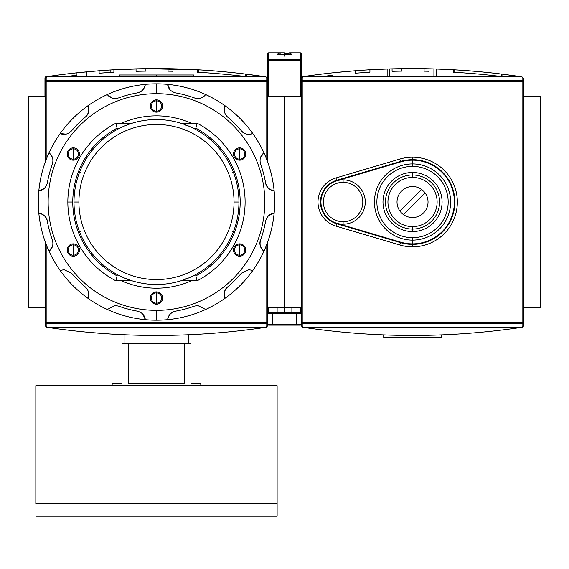 <?xml version="1.0" encoding="UTF-8"?>
<svg xmlns="http://www.w3.org/2000/svg" width="569" height="569" viewBox="0 0 569 569"><rect width="100%" height="100%" fill="white"/><g stroke="black" fill="none" stroke-linecap="round" stroke-linejoin="round"><path stroke-width="0.85" d="M284.5 96.645L267.266 96.645L284.5 96.645L284.5 307.395L267.266 307.395L284.5 307.395L284.5 96.645L301.734 96.645L284.5 96.645L284.5 307.395L284.5 96.645M45.684 96.645L28.45 96.645L28.45 307.395L28.45 96.645L45.684 96.645M45.684 307.395L28.45 307.395L45.684 307.395M119.298 76.744L119.298 74.98L193.652 74.98L193.652 76.744M267.266 322.189L266.036 322.189L266.036 327.09L46.914 327.09L46.914 322.189L266.036 322.189L266.036 323.377L46.914 323.377L46.914 322.189L45.684 322.189L46.914 322.189L46.914 246.32L46.914 322.189L267.266 322.189A1.23 1.188 180 0 1 266.036 323.377L46.914 323.377A1.23 1.188 180 0 1 45.684 322.189L45.684 243.148L45.684 326.257L46.018 327.004L46.985 327.303L46.018 327.004L45.684 326.257L45.684 322.189A1.23 1.188 0 0 0 46.914 323.377L46.914 327.09L45.684 325.817L46.914 327.09L266.036 327.09L266.036 323.377A1.23 1.188 -0 0 0 267.266 322.189L267.266 243.148L267.266 326.257L267.266 322.189L267.266 325.817L266.036 327.09L267.266 325.817L267.266 322.189L267.266 326.257M266.427 327.232L265.965 327.303C192.969 338.178 119.981 338.178 46.985 327.303C119.981 338.178 192.969 338.178 265.965 327.303L266.427 327.232M90.443 332.509L111.289 334.081L90.443 332.509M213.105 333.292L225.409 332.239L213.105 333.292M46.523 327.232L46.018 327.004L46.672 326.35L46.018 327.004L46.331 327.182M266.278 326.35L266.932 327.004L266.278 326.35M110.393 334.024L111.616 334.103M86.808 71.808L99.12 70.755L99.12 73.223A736.144 736.144 0 0 1 99.127 73.223A736.144 736.144 0 0 1 110.151 72.455L110.151 69.987L110.151 72.455L99.12 73.223A736.144 736.144 0 0 1 113.892 72.235L113.892 69.767A738.605 738.605 0 0 0 99.12 70.755L76.957 72.796L76.957 75.272A736.144 736.144 0 0 0 64.325 76.744A736.144 736.144 0 0 1 76.957 75.272A736.144 736.144 0 0 0 64.325 76.744A736.144 736.144 0 0 1 76.957 75.272A736.144 736.144 0 0 0 64.325 76.744A736.144 736.144 0 0 1 76.957 75.272A736.144 736.144 0 0 0 64.325 76.744A736.144 736.144 0 0 1 76.957 75.272A736.144 736.144 0 0 0 64.325 76.744A736.144 736.144 0 0 1 76.957 75.272L76.957 72.796L99.12 70.755L86.808 71.808L86.808 76.744L86.808 71.808L99.12 70.755L99.12 73.223L110.151 72.455L110.151 69.987L145.5 68.65L110.507 69.966M165.188 68.643A738.605 738.605 0 0 0 145.515 68.65L200.686 69.951L145.515 68.65A738.605 738.605 0 0 1 165.188 68.643A738.605 738.605 0 0 0 145.899 68.65A738.605 738.605 0 0 0 136.048 68.842A738.605 738.605 0 0 0 133.587 68.913A738.605 738.605 0 0 1 145.5 68.65L110.151 69.987L145.5 68.65L198.709 69.831L145.5 68.65A738.605 738.605 0 0 0 133.587 68.913L133.253 68.92M206.853 70.35L208.311 70.456L206.853 70.35M214.982 70.961L207.102 70.371M45.292 77.043L45.94 77.69L45.292 77.043L45.79 76.808L57.263 75.179L45.292 77.043L44.951 96.645L44.951 77.782L45.292 77.043L46.253 76.744C119.248 65.869 192.244 65.869 265.232 76.744C192.244 65.869 119.248 65.869 46.253 76.744L45.499 76.907M178.922 68.941L197.599 69.767L197.599 72.235A736.144 736.144 0 0 1 246.839 76.701L246.839 74.219L265.894 76.858M113.892 69.767L113.892 72.235A736.144 736.144 0 0 0 99.12 73.223A736.144 736.144 0 0 1 99.127 73.223A736.144 736.144 0 0 1 110.151 72.455L99.12 73.223A736.144 736.144 0 0 1 113.892 72.235L113.892 69.767L131.126 68.991L113.892 69.767A738.605 738.605 0 0 0 99.12 70.755L99.12 73.223L110.151 72.455L110.151 69.987M131.667 68.977L133.587 68.913M180.366 68.991L179.441 68.963M266.2 77.043L246.839 74.219A738.605 738.605 0 0 0 197.599 69.767L184.328 69.134M172.976 68.785A738.605 738.605 0 0 0 168.054 68.685A738.605 738.605 0 0 1 172.976 68.785A738.605 738.605 0 0 0 168.054 68.685L168.054 71.146A736.144 736.144 0 0 1 172.976 71.246L172.976 68.785M76.957 75.272L76.957 72.796A738.605 738.605 0 0 0 57.263 75.179A738.605 738.605 0 0 1 76.957 72.796A738.605 738.605 0 0 0 57.263 75.179A738.605 738.605 0 0 1 76.957 72.796A738.605 738.605 0 0 0 57.263 75.179A738.605 738.605 0 0 1 76.957 72.796A738.605 738.605 0 0 0 57.263 75.179L57.263 76.744L57.263 75.179A738.605 738.605 0 0 1 76.957 72.796A738.605 738.605 0 0 0 57.263 75.179L57.263 76.744M145.899 71.111L145.899 68.65A738.605 738.605 0 0 0 136.048 68.842L136.048 71.31A736.144 736.144 0 0 1 145.899 71.111L145.899 68.65L145.899 71.111A736.144 736.144 0 0 0 136.048 71.31L136.048 68.842L136.048 71.31A736.144 736.144 0 0 1 145.899 71.111M168.054 71.146L168.054 68.685L168.054 71.146A736.144 736.144 0 0 1 172.976 71.246M198.709 72.299L198.709 69.831L198.709 72.299M245.737 74.084L245.737 76.566L245.737 74.084A738.605 738.605 0 0 1 246.839 74.219A738.605 738.605 0 0 0 197.599 69.767A738.605 738.605 0 0 1 198.709 69.831M207.102 72.839L214.982 73.429L207.102 72.839M266.036 76.95L46.914 76.95L45.684 78.223L46.914 76.95L46.914 80.663A1.23 1.188 180 0 0 45.684 81.858L45.684 160.899L45.684 81.858A1.23 1.188 -0 0 1 46.914 80.663L266.036 80.663L266.036 76.95L267.266 78.223L267.266 160.899L267.266 81.858A1.23 1.188 180 0 0 266.036 80.663A1.23 1.188 0 0 1 267.266 81.858L267.266 78.223L266.036 76.95L46.914 76.95L46.914 157.72L46.914 80.663L266.036 80.663L266.036 81.858L45.684 81.858L266.036 81.858L266.036 76.95M73.998 202.023A82.477 82.477 0 0 1 156.475 119.547A82.477 82.477 0 0 1 238.952 202.023A82.477 82.477 0 0 1 156.475 284.5A82.477 82.477 0 0 1 73.998 202.023L78.92 202.023A77.555 77.555 0 0 1 156.475 124.469A77.555 77.555 0 0 1 234.03 202.023L238.952 202.023A82.477 82.477 0 0 0 156.475 119.547A82.477 82.477 0 0 0 73.998 202.023A82.477 82.477 0 0 0 156.475 284.5A82.477 82.477 0 0 0 238.952 202.023M126.695 278.426L127.157 279.116M195.864 128.16L193.176 128.16L195.864 128.16A83.707 83.707 0 0 1 195.864 275.88A83.707 83.707 0 0 0 195.864 128.16L197.08 123.238A88.636 88.636 0 0 1 197.08 280.809L180.878 280.809L197.08 280.809L195.864 275.88L193.176 275.88L195.864 275.88L197.08 280.809A88.636 88.636 0 0 0 197.08 123.238L195.864 128.16M72.768 202.023A83.707 83.707 0 0 1 117.086 128.16L119.775 128.16L117.086 128.16A83.707 83.707 0 0 0 117.086 275.88L119.775 275.88L117.086 275.88L115.87 280.809A88.636 88.636 0 0 1 115.87 123.238L132.072 123.238L115.87 123.238L117.086 128.16L115.87 123.238A88.636 88.636 0 0 0 115.87 280.809L117.086 275.88A83.707 83.707 0 0 1 72.768 202.023L67.839 202.023M180.878 123.238L197.08 123.238L180.878 123.238M132.072 280.809L115.87 280.809L132.072 280.809M186.212 125.884L185.793 124.931M233.567 172.706L232.614 172.286M232.614 231.754L233.567 231.341M185.793 279.116L186.212 278.163M79.383 231.341L80.336 231.754M80.336 172.286L79.383 172.706M127.157 124.931L126.695 125.621M188.865 343.832L188.865 334.75L188.865 343.832M124.085 343.832L124.085 334.75L124.085 343.832M200.793 383.229L200.793 385.69L200.793 383.229L190.942 383.229L190.942 343.832L184.328 343.832L190.942 343.832L190.942 383.229L200.793 383.229L190.942 383.229M184.328 343.832L184.328 383.229L128.622 383.229L128.622 343.832L184.328 343.832L184.328 383.229L128.622 383.229L128.622 343.832L122.008 343.832L184.328 343.832M122.008 343.832L122.008 383.229L112.157 383.229L112.157 385.69L112.157 383.229L122.008 383.229L122.008 343.832M277.117 503.864L277.117 516.175L35.833 516.175L277.117 516.175L277.117 385.69L35.833 385.69L277.117 385.69L277.117 503.864L35.833 503.864L35.833 385.69L35.833 503.864M73.323 148.843A5.171 5.171 0 0 0 68.152 154.014A5.171 5.171 0 0 0 73.323 159.185A5.171 5.171 0 0 0 78.494 154.014A5.171 5.171 0 0 0 73.323 148.843A5.171 5.171 0 0 0 68.152 154.014A5.171 5.171 0 0 0 73.323 159.185L73.323 160.166A6.152 6.152 0 0 0 79.475 154.014A6.152 6.152 0 0 0 73.323 147.855A6.152 6.152 0 0 0 67.163 154.014A6.152 6.152 0 0 0 73.323 160.166A6.152 6.152 0 0 1 67.163 154.014A6.152 6.152 0 0 1 73.323 147.855L73.323 159.185A5.171 5.171 0 0 0 78.494 154.014A5.171 5.171 0 0 0 73.323 148.843M137.271 92.911A110.791 110.791 0 0 0 118.551 97.925A110.791 110.791 0 0 1 137.271 92.911C142.072 91.581 144.761 88.736 145.344 84.368A118.174 118.174 0 0 1 205.658 309.479A118.174 118.174 0 0 1 167.606 319.671C168.189 315.311 170.878 312.466 175.679 311.136A110.791 110.791 0 0 0 194.399 306.122L197.77 305.525L205.658 309.479A118.174 118.174 0 0 0 224.94 298.348C223.261 294.273 224.172 290.467 227.664 286.911A110.791 110.791 0 0 0 241.37 273.212L248.916 269.692L252.8 270.488A118.174 118.174 0 0 0 263.931 251.206C260.446 248.525 259.322 244.77 260.574 239.947A110.791 110.791 0 0 0 265.588 221.227C266.904 216.44 269.749 213.752 274.123 213.155A118.174 118.174 0 0 0 274.123 190.885C269.763 190.309 266.918 187.621 265.588 182.82A110.791 110.791 0 0 0 260.574 164.1C259.322 159.292 260.438 155.543 263.931 152.841A118.174 118.174 0 0 0 252.8 133.551C248.731 135.23 244.919 134.327 241.37 130.834A110.791 110.791 0 0 0 227.664 117.129C224.179 113.594 223.268 109.789 224.94 105.699A118.174 118.174 0 0 0 205.658 94.568C202.977 98.053 199.221 99.177 194.399 97.925A110.791 110.791 0 0 0 175.679 92.911C170.892 91.595 168.204 88.75 167.606 84.368A118.174 118.174 0 0 0 145.344 84.368C144.761 88.736 142.072 91.581 137.271 92.911C141.311 92.398 144 89.553 145.344 84.368A118.174 118.174 0 0 0 88.01 105.699C89.689 109.767 88.778 113.58 85.286 117.129C88.529 114.668 89.433 110.855 88.01 105.699A118.174 118.174 0 0 0 49.019 152.841C52.504 155.522 53.628 159.277 52.376 164.1C53.955 160.344 52.832 156.589 49.019 152.841A118.174 118.174 0 0 0 38.827 213.155C43.187 213.738 46.032 216.426 47.362 221.227C46.85 217.187 44.005 214.499 38.827 213.155A118.174 118.174 0 0 0 60.15 270.488L64.034 269.692L71.58 273.212L64.034 269.692L60.15 270.488A118.174 118.174 0 0 0 107.292 309.479L115.18 305.525L107.292 309.479A118.174 118.174 0 0 1 60.15 270.488L64.034 269.692L60.15 270.488A118.174 118.174 0 0 1 156.475 83.842L156.475 93.693A108.33 108.33 0 0 1 264.805 202.023A108.33 108.33 0 0 1 156.475 310.354A108.33 108.33 0 0 0 264.805 202.023A108.33 108.33 0 0 0 156.475 93.693A108.33 108.33 0 0 0 48.145 202.023A108.33 108.33 0 0 0 156.475 310.354L156.475 320.198A118.174 118.174 0 0 1 107.292 309.479A118.174 118.174 0 0 0 145.344 319.671C144.746 315.297 142.058 312.452 137.271 311.136C142.058 312.452 144.746 315.297 145.344 319.671A118.174 118.174 0 0 0 167.606 319.671A118.174 118.174 0 0 1 156.475 320.198M73.323 243.873A6.152 6.152 0 0 0 67.163 250.033A6.152 6.152 0 0 0 73.323 256.185A6.152 6.152 0 0 0 79.475 250.033A6.152 6.152 0 0 0 73.323 243.873L73.323 244.862A5.171 5.171 0 0 0 68.152 250.033A5.171 5.171 0 0 0 73.323 255.204A5.171 5.171 0 0 0 78.494 250.033A5.171 5.171 0 0 0 73.323 244.862A5.171 5.171 0 0 0 68.152 250.033A5.171 5.171 0 0 0 73.323 255.204L73.323 256.185A6.152 6.152 0 0 1 67.163 250.033A6.152 6.152 0 0 1 73.323 243.873A6.152 6.152 0 0 1 79.475 250.033A6.152 6.152 0 0 1 73.323 256.185M156.475 291.883A6.152 6.152 0 0 0 150.323 298.042A6.152 6.152 0 0 0 156.475 304.195A6.152 6.152 0 0 0 162.627 298.042A6.152 6.152 0 0 0 156.475 291.883L156.475 292.871A5.171 5.171 0 0 0 151.304 298.042A5.171 5.171 0 0 0 156.475 303.213A5.171 5.171 0 0 0 161.646 298.042A5.171 5.171 0 0 0 156.475 292.871A5.171 5.171 0 0 0 151.304 298.042A5.171 5.171 0 0 0 156.475 303.213L156.475 304.195A6.152 6.152 0 0 1 150.323 298.042A6.152 6.152 0 0 1 156.475 291.883A6.152 6.152 0 0 1 162.627 298.042A6.152 6.152 0 0 1 156.475 304.195M239.627 243.873A6.152 6.152 0 0 0 233.475 250.033A6.152 6.152 0 0 0 239.627 256.185A6.152 6.152 0 0 0 245.787 250.033A6.152 6.152 0 0 0 239.627 243.873L239.627 244.862A5.171 5.171 0 0 0 234.456 250.033A5.171 5.171 0 0 0 239.627 255.204A5.171 5.171 0 0 0 244.798 250.033A5.171 5.171 0 0 0 239.627 244.862A5.171 5.171 0 0 0 234.456 250.033A5.171 5.171 0 0 0 239.627 255.204L239.627 256.185A6.152 6.152 0 0 1 233.475 250.033A6.152 6.152 0 0 1 239.627 243.873A6.152 6.152 0 0 1 245.787 250.033A6.152 6.152 0 0 1 239.627 256.185M239.627 147.855A6.152 6.152 0 0 0 233.475 154.014A6.152 6.152 0 0 0 239.627 160.166A6.152 6.152 0 0 0 245.787 154.014A6.152 6.152 0 0 0 239.627 147.855L239.627 148.843A5.171 5.171 0 0 0 234.456 154.014A5.171 5.171 0 0 0 239.627 159.185A5.171 5.171 0 0 0 244.798 154.014A5.171 5.171 0 0 0 239.627 148.843A5.171 5.171 0 0 0 234.456 154.014A5.171 5.171 0 0 0 239.627 159.185L239.627 160.166A6.152 6.152 0 0 1 233.475 154.014A6.152 6.152 0 0 1 239.627 147.855A6.152 6.152 0 0 1 245.787 154.014A6.152 6.152 0 0 1 239.627 160.166M156.475 99.845A6.152 6.152 0 0 0 150.323 106.005A6.152 6.152 0 0 0 156.475 112.157A6.152 6.152 0 0 0 162.627 106.005A6.152 6.152 0 0 0 156.475 99.845L156.475 100.834A5.171 5.171 0 0 0 151.304 106.005A5.171 5.171 0 0 0 156.475 111.175A5.171 5.171 0 0 0 161.646 106.005A5.171 5.171 0 0 0 156.475 100.834A5.171 5.171 0 0 0 151.304 106.005A5.171 5.171 0 0 0 156.475 111.175L156.475 112.157A6.152 6.152 0 0 1 150.323 106.005A6.152 6.152 0 0 1 156.475 99.845A6.152 6.152 0 0 1 162.627 106.005A6.152 6.152 0 0 1 156.475 112.157M156.475 288.191A86.168 86.168 0 0 1 121.567 280.809A86.168 86.168 0 0 0 191.383 280.809A86.168 86.168 0 0 1 156.475 288.191M121.567 123.238A86.168 86.168 0 0 1 191.383 123.238A86.168 86.168 0 0 0 121.567 123.238M248.916 269.692L252.8 270.488A118.174 118.174 0 0 1 224.94 298.348C223.261 294.273 224.172 290.467 227.664 286.911A110.791 110.791 0 0 0 241.37 273.212L248.916 269.692M205.658 94.568A118.174 118.174 0 0 0 167.606 84.368C168.204 88.75 170.892 91.595 175.679 92.911A110.791 110.791 0 0 1 194.399 97.925C198.154 99.504 201.91 98.38 205.658 94.568C202.977 98.053 199.221 99.177 194.399 97.925M252.8 133.551A118.174 118.174 0 0 0 224.94 105.699C223.268 109.789 224.179 113.594 227.664 117.129A110.791 110.791 0 0 1 241.37 130.834C243.831 134.078 247.643 134.981 252.8 133.551C248.731 135.23 244.919 134.327 241.37 130.834M274.123 190.885A118.174 118.174 0 0 0 263.931 152.841C260.438 155.543 259.322 159.292 260.574 164.1A110.791 110.791 0 0 1 265.588 182.82C266.1 186.86 268.945 189.548 274.123 190.885C269.763 190.309 266.918 187.621 265.588 182.82M263.931 251.206A118.174 118.174 0 0 0 274.123 213.155C269.749 213.752 266.904 216.44 265.588 221.227A110.791 110.791 0 0 1 260.574 239.947C258.995 243.703 260.118 247.451 263.931 251.206C260.446 248.525 259.322 244.77 260.574 239.947M167.606 319.671A118.174 118.174 0 0 0 205.658 309.479L197.77 305.525L194.399 306.122A110.791 110.791 0 0 1 175.679 311.136C171.639 311.648 168.95 314.493 167.606 319.671C168.189 315.311 170.878 312.466 175.679 311.136M118.551 97.925C113.75 99.177 109.995 98.06 107.292 94.568C109.995 98.06 113.75 99.177 118.551 97.925M85.286 117.129A110.791 110.791 0 0 0 71.58 130.834C68.052 134.32 64.24 135.23 60.15 133.551C64.24 135.23 68.052 134.32 71.58 130.834A110.791 110.791 0 0 1 85.286 117.129C88.778 113.58 89.689 109.767 88.01 105.699M52.376 164.1A110.791 110.791 0 0 0 47.362 182.82C46.046 187.606 43.201 190.295 38.827 190.885C43.201 190.295 46.046 187.606 47.362 182.82A110.791 110.791 0 0 1 52.376 164.1C53.628 159.277 52.504 155.522 49.019 152.841M47.362 221.227A110.791 110.791 0 0 0 52.376 239.947C53.628 244.748 52.512 248.504 49.019 251.206C52.512 248.504 53.628 244.748 52.376 239.947A110.791 110.791 0 0 1 47.362 221.227C46.032 216.426 43.187 213.738 38.827 213.155M71.58 273.212A110.791 110.791 0 0 0 85.286 286.911C88.771 290.446 89.682 294.258 88.01 298.348C89.682 294.258 88.771 290.446 85.286 286.911A110.791 110.791 0 0 1 71.58 273.212M115.18 305.525L118.551 306.122A110.791 110.791 0 0 0 137.271 311.136A110.791 110.791 0 0 1 118.551 306.122L115.18 305.525L107.292 309.479M540.55 96.645L523.316 96.645L540.55 96.645L540.55 307.395L523.316 307.395L540.55 307.395L540.55 96.645M301.734 307.395L284.5 307.395L301.734 307.395M387.902 76.744L434.68 76.459L387.902 76.744M434.68 76.459L437.148 76.744L434.68 76.459M366.443 334.024L367.666 334.103M522.477 327.232L523.316 326.257L523.316 322.189L523.316 326.257L522.982 327.004L522.015 327.303C449.019 338.178 376.031 338.178 303.035 327.303C376.031 338.178 449.019 338.178 522.015 327.303L522.477 327.232M523.316 322.189L522.086 322.189L522.086 323.377L522.086 81.858L302.964 81.858L302.964 322.189L523.316 322.189L523.316 78.223L522.086 76.95L523.316 78.223L523.316 322.189A1.23 1.188 180 0 1 522.086 323.377L302.964 323.377A1.23 1.188 180 0 1 301.734 322.189L301.734 325.817L302.964 327.09L301.734 325.817L301.734 322.189L301.734 326.257L302.068 327.004L303.035 327.303L302.068 327.004L301.734 326.257L301.734 78.223L302.964 76.95L301.734 78.223L301.734 322.189A1.23 1.188 0 0 0 302.964 323.377L302.964 327.09L522.086 327.09L523.316 325.817L522.086 327.09L522.086 323.377A1.23 1.188 -0 0 0 523.316 322.189L523.316 326.257M388.84 335.084L388.278 335.063M302.573 327.232L302.068 327.004L302.722 326.35L302.068 327.004L302.381 327.182M522.328 326.35L522.982 327.004L522.328 326.35M471.004 70.961L463.123 70.371M301.314 77.043L301.961 77.69L301.314 77.043L301.819 76.808L313.284 75.179L301.314 77.043L300.98 96.645L300.98 77.782L301.314 77.043L302.281 76.744C375.27 65.869 448.265 65.869 521.261 76.744C448.265 65.869 375.27 65.869 302.281 76.744L301.52 76.907M521.261 76.744L502.861 74.219L521.261 76.744L302.281 76.744L521.261 76.744M320.354 76.744A736.144 736.144 0 0 1 332.986 75.272A736.144 736.144 0 0 0 320.354 76.744A736.144 736.144 0 0 1 332.986 75.272A736.144 736.144 0 0 0 320.354 76.744A736.144 736.144 0 0 1 332.986 75.272A736.144 736.144 0 0 0 320.354 76.744A736.144 736.144 0 0 1 332.986 75.272A736.144 736.144 0 0 0 320.354 76.744A736.144 736.144 0 0 1 332.986 75.272A736.144 736.144 0 0 0 320.354 76.744A736.144 736.144 0 0 1 332.986 75.272L332.986 72.796L355.141 70.755L332.986 72.796A738.605 738.605 0 0 0 313.284 75.179A738.605 738.605 0 0 1 332.986 72.796A738.605 738.605 0 0 0 313.284 75.179A738.605 738.605 0 0 1 332.986 72.796A738.605 738.605 0 0 0 313.284 75.179A738.605 738.605 0 0 1 332.986 72.796A738.605 738.605 0 0 0 313.284 75.179L313.284 76.744L313.284 75.179A738.605 738.605 0 0 1 332.986 72.796A738.605 738.605 0 0 0 313.284 75.179L313.284 76.744M369.914 69.767L389.609 68.913A738.605 738.605 0 0 1 429.005 68.785A738.605 738.605 0 0 0 424.076 68.685A738.605 738.605 0 0 1 429.005 68.785A738.605 738.605 0 0 0 424.076 68.685A738.605 738.605 0 0 1 429.005 68.785A738.605 738.605 0 0 0 424.076 68.685A738.605 738.605 0 0 1 429.005 68.785A738.605 738.605 0 0 0 424.076 68.685L424.076 71.146A736.144 736.144 0 0 1 429.005 71.246L429.005 68.785A738.605 738.605 0 0 1 433.927 68.913L453.621 69.767L433.927 68.913A738.605 738.605 0 0 0 401.92 68.65A738.605 738.605 0 0 0 392.069 68.842A738.605 738.605 0 0 0 389.609 68.913L387.148 68.991L387.148 76.744L387.148 68.991L369.914 69.767A738.605 738.605 0 0 0 355.141 70.755L355.141 73.223A736.144 736.144 0 0 1 369.914 72.235L369.914 69.767A738.605 738.605 0 0 0 355.141 70.755L355.141 73.223A736.144 736.144 0 0 1 369.914 72.235L369.914 69.767A738.605 738.605 0 0 0 355.141 70.755L355.141 73.223A736.144 736.144 0 0 1 369.914 72.235L369.914 69.767A738.605 738.605 0 0 0 355.141 70.755L355.141 73.223A736.144 736.144 0 0 1 369.914 72.235L369.914 69.767A738.605 738.605 0 0 0 355.141 70.755L355.141 73.223A736.144 736.144 0 0 1 369.914 72.235L369.914 69.767A738.605 738.605 0 0 0 355.141 70.755L355.141 73.223A736.144 736.144 0 0 1 369.914 72.235L369.914 69.767L369.914 72.235A736.144 736.144 0 0 0 355.141 73.223L355.141 70.755L355.141 73.223A736.144 736.144 0 0 1 369.914 72.235L369.914 69.767L369.914 72.235A736.144 736.144 0 0 0 355.141 73.223A736.144 736.144 0 0 1 369.914 72.235L369.914 69.767L369.914 72.235A736.144 736.144 0 0 0 355.141 73.223L355.141 70.755L355.141 73.223A736.144 736.144 0 0 1 369.914 72.235A736.144 736.144 0 0 0 355.141 73.223L355.141 70.755M387.688 68.977L389.281 68.92M434.944 68.941L435.456 68.963L434.944 68.941M436.018 68.977L436.387 68.991L436.387 76.459L436.387 68.991L433.927 68.913L436.018 68.977M501.758 74.084L501.758 76.566L501.758 74.084A738.605 738.605 0 0 1 502.861 74.219A738.605 738.605 0 0 0 453.621 69.767L453.621 72.235A736.144 736.144 0 0 1 502.861 76.701L502.861 74.219A738.605 738.605 0 0 0 453.621 69.767A738.605 738.605 0 0 1 454.731 69.831L454.731 72.299L454.731 69.831M401.92 68.65A738.605 738.605 0 0 0 392.069 68.842L392.069 71.31A736.144 736.144 0 0 1 401.92 71.111L401.92 68.65A738.605 738.605 0 0 0 392.069 68.842L392.069 71.31A736.144 736.144 0 0 1 401.92 71.111L401.92 68.65A738.605 738.605 0 0 0 392.069 68.842L392.069 71.31A736.144 736.144 0 0 1 401.92 71.111L401.92 68.65A738.605 738.605 0 0 0 392.069 68.842L392.069 71.31A736.144 736.144 0 0 1 401.92 71.111L401.92 68.65A738.605 738.605 0 0 0 392.069 68.842L392.069 71.31A736.144 736.144 0 0 1 401.92 71.111L401.92 68.65L401.92 71.111A736.144 736.144 0 0 0 392.069 71.31A736.144 736.144 0 0 1 401.92 71.111L401.92 68.65L401.92 71.111A736.144 736.144 0 0 0 392.069 71.31L392.069 68.842L392.069 71.31A736.144 736.144 0 0 1 401.92 71.111L401.92 68.65L401.92 71.111A736.144 736.144 0 0 0 392.069 71.31A736.144 736.144 0 0 1 401.92 71.111L401.92 68.65L401.92 71.111A736.144 736.144 0 0 0 392.069 71.31L392.069 68.842M433.927 68.913L433.927 76.744L433.927 68.913A738.605 738.605 0 0 0 429.005 68.785L429.005 71.246A736.144 736.144 0 0 0 424.076 71.146L424.076 68.685L424.076 71.146A736.144 736.144 0 0 1 429.005 71.246A736.144 736.144 0 0 0 424.076 71.146L424.076 68.685L424.076 71.146A736.144 736.144 0 0 1 429.005 71.246L429.005 68.785A738.605 738.605 0 0 0 424.076 68.685L424.076 71.146A736.144 736.144 0 0 1 429.005 71.246L429.005 68.785A738.605 738.605 0 0 0 424.076 68.685L424.076 71.146A736.144 736.144 0 0 1 429.005 71.246L429.005 68.785A738.605 738.605 0 0 0 424.076 68.685L424.076 71.146A736.144 736.144 0 0 1 429.005 71.246L429.005 68.785A738.605 738.605 0 0 0 389.609 68.913L389.609 76.744L389.609 68.913M332.986 75.272L332.986 72.796L332.986 75.272M463.123 72.839L471.004 73.429L463.123 72.839M412.525 157.215A44.809 44.809 0 0 0 399.815 159.057L335.973 177.941A25.114 25.114 0 0 0 335.973 226.106L399.815 244.99A44.809 44.809 0 0 0 457.334 202.023A44.809 44.809 0 0 0 412.525 157.215L412.525 159.676A42.348 42.348 0 0 0 400.512 161.418L399.815 159.057A44.809 44.809 0 0 1 457.334 202.023A44.809 44.809 0 0 1 412.525 246.832L412.525 244.371A42.348 42.348 0 0 0 454.873 202.023A42.348 42.348 0 0 0 400.512 161.418L336.67 180.302A22.653 22.653 0 0 0 336.67 223.745L400.512 242.629A42.348 42.348 0 0 0 454.873 202.023A42.348 42.348 0 0 0 412.525 159.676M301.734 322.189L522.086 322.189L522.086 81.858L523.316 81.858L522.086 81.858L522.086 76.95L302.964 76.95L302.964 80.663A1.23 1.188 180 0 0 301.734 81.858A1.23 1.188 -0 0 1 302.964 80.663L522.086 80.663L522.086 76.95L302.964 76.95L302.964 80.663L522.086 80.663A1.23 1.188 0 0 1 523.316 81.858A1.23 1.188 180 0 0 522.086 80.663L522.086 81.858L301.734 81.858L302.964 81.858L302.964 323.377L302.964 322.189L301.734 322.189L301.734 325.817M336.812 180.771L400.654 161.888A41.857 41.857 0 0 1 412.525 160.166A41.857 41.857 0 0 0 400.654 161.888L336.812 180.771M400.654 242.159L336.812 223.268L400.654 242.159A41.857 41.857 0 0 0 454.382 202.023A41.857 41.857 0 0 0 412.525 160.166A41.857 41.857 0 0 1 454.382 202.023A41.857 41.857 0 0 1 412.525 243.873A41.857 41.857 0 0 0 454.382 202.023A41.857 41.857 0 0 0 412.525 160.166A41.857 41.857 0 0 1 454.382 202.023A41.857 41.857 0 0 1 412.525 243.873L412.525 240.125A38.109 38.109 0 0 0 450.634 202.023A38.109 38.109 0 0 0 412.525 163.915L412.525 166.376A35.648 35.648 0 0 1 448.173 202.023A35.648 35.648 0 0 1 412.525 237.671L412.525 240.125A38.109 38.109 0 0 1 374.416 202.023A38.109 38.109 0 0 1 412.525 163.915L412.525 160.166A41.857 41.857 0 0 1 454.382 202.023A41.857 41.857 0 0 1 400.654 242.159L336.812 223.268M343.093 179.861A22.155 22.155 0 0 1 365.255 202.023A22.155 22.155 0 0 1 343.093 224.179A22.155 22.155 0 0 1 320.937 202.023A22.155 22.155 0 0 1 343.093 179.861L343.093 182.329A19.695 19.695 0 0 1 362.794 202.023A19.695 19.695 0 0 1 343.093 221.718L343.093 224.179A22.155 22.155 0 0 0 365.255 202.023A22.155 22.155 0 0 0 343.093 179.861A22.155 22.155 0 0 0 320.937 202.023A22.155 22.155 0 0 0 343.093 224.179M412.525 231.569A29.545 29.545 0 0 0 442.07 202.023A29.545 29.545 0 0 0 412.525 172.478A29.545 29.545 0 0 0 382.98 202.023A29.545 29.545 0 0 0 412.525 231.569L412.525 229.072A27.049 27.049 0 0 0 439.574 202.023A27.049 27.049 0 0 0 412.525 174.975L412.525 177.436A24.588 24.588 0 0 1 437.113 202.023A24.588 24.588 0 0 1 412.525 226.611L412.525 229.072A27.049 27.049 0 0 1 385.476 202.023A27.049 27.049 0 0 1 412.525 174.975L412.525 172.478A29.545 29.545 0 0 0 382.98 202.023A29.545 29.545 0 0 0 412.525 231.569A29.545 29.545 0 0 0 442.07 202.023A29.545 29.545 0 0 0 412.525 172.478M412.525 217.536A15.512 15.512 0 0 0 428.037 202.023A15.512 15.512 0 0 0 412.525 186.511A15.512 15.512 0 0 0 397.013 202.023A15.512 15.512 0 0 0 412.525 217.536A15.512 15.512 0 0 1 397.013 202.023A15.512 15.512 0 0 1 412.525 186.511A15.512 15.512 0 0 1 428.037 202.023A15.512 15.512 0 0 1 412.525 217.536M399.957 211.113A15.512 15.512 0 0 0 403.435 214.591L425.093 192.934A15.512 15.512 0 0 0 421.615 189.456L399.957 211.113L421.615 189.456M383.719 334.899L383.719 337.431L383.719 334.899M441.331 334.899L441.331 337.431L383.719 337.431L441.331 337.431L441.331 334.899M272.679 312.815L300.254 312.815A0.982 0.982 0 0 1 301.243 313.796L301.243 324.138A0.982 0.982 0 0 1 300.254 325.127L268.746 325.127A0.982 0.982 0 0 1 267.757 324.138L267.757 313.796A0.982 0.982 0 0 1 268.746 312.815L272.679 312.815L268.746 312.815L268.746 307.395L268.746 307.886L267.757 307.886L277.117 307.886L268.746 307.886L268.746 312.815A0.982 0.982 0 0 0 267.757 313.796L267.757 324.138L272.679 324.138L272.679 313.796L296.321 313.796L296.321 324.138L272.679 324.138L272.679 325.127L300.254 325.127A0.982 0.982 0 0 0 301.243 324.138L301.243 313.796L296.321 313.796L296.321 312.815L272.679 312.815L272.679 313.796L267.757 313.796L272.679 313.796L272.679 312.815M301.243 313.796L301.243 307.886L300.254 307.886L300.254 307.395L300.254 307.886L301.243 307.886L301.243 307.395L301.243 313.796A0.982 0.982 0 0 0 300.254 312.815L296.321 312.815L300.254 312.815L300.254 307.886L291.883 307.886L300.254 307.886L300.254 312.815A0.982 0.982 0 0 1 301.243 313.796L272.679 313.796L272.679 324.138L301.243 324.138L296.321 324.138L296.321 312.815M289.998 54.304L288.846 53.806A0.982 0.697 90 0 1 289.543 52.825L300.254 52.86L289.543 52.86L291.634 54.304L289.543 52.86A0.982 0.683 105 0 0 288.846 53.806A0.982 0.697 -90 0 1 289.543 52.825L300.254 52.825L289.543 52.86A0.982 0.683 105 0 0 288.846 53.806L284.5 53.806L284.5 52.825L279.457 52.825L284.5 52.825M267.757 60.179L268.746 60.179L268.746 52.86L268.746 59.226L300.254 59.226L300.254 96.645L300.254 60.179L301.243 60.179A0.982 0.953 180 0 0 300.254 59.226L300.254 52.825A0.982 0.982 0 0 1 301.243 53.806L301.243 60.179L268.746 60.179L300.254 60.179L300.254 59.226A0.982 0.953 0 0 1 301.243 60.179L301.243 53.806A0.982 0.982 0 0 0 300.254 52.825L300.254 52.86A0.982 0.953 -0 0 1 301.243 53.806L301.243 60.179L301.243 53.806A0.982 0.953 180 0 0 300.254 52.86L300.254 59.226L268.746 59.226A0.982 0.953 180 0 0 267.757 60.179A0.982 0.953 0 0 1 268.746 59.226L268.746 96.645L268.746 60.179L267.757 60.179L267.757 53.806A0.982 0.982 0 0 1 268.746 52.825A0.982 0.982 0 0 0 267.757 53.806L267.757 96.645L267.757 53.806A0.982 0.953 0 0 1 268.746 52.86L279.457 52.86A0.982 0.683 75 0 1 280.154 53.806A0.982 0.683 -105 0 0 279.457 52.86L268.746 52.825L279.457 52.825A0.982 0.697 90 0 1 280.154 53.806L279.002 54.304M301.243 60.179L301.243 77.114L301.243 60.179M291.883 54.304L277.117 54.304M156.475 76.744L156.475 74.98L123.957 74.98M156.475 74.98L188.993 74.98M106.346 333.761L107.022 333.804M103.309 333.548L103.736 333.576M109.959 333.996L108.707 333.918M46.985 327.303L265.965 327.303L46.985 327.303M177.905 68.913L178.716 68.941M265.232 76.744L46.253 76.744L265.232 76.744M99.12 73.223L99.12 70.755M246.839 74.219L246.839 76.701L246.839 74.219M197.599 72.235L197.599 69.767L197.599 72.235A736.144 736.144 0 0 1 246.839 76.701M267.266 81.858L266.036 81.858L266.036 157.72L266.036 81.858L267.266 81.858L267.266 78.223M45.684 322.189L45.684 325.817M266.036 322.189L266.036 246.32L266.036 322.189M234.03 202.023A77.555 77.555 0 0 1 156.475 279.578A77.555 77.555 0 0 1 78.92 202.023A77.555 77.555 0 0 0 156.475 279.578A77.555 77.555 0 0 0 234.03 202.023A77.555 77.555 0 0 0 156.475 124.469A77.555 77.555 0 0 0 78.92 202.023M73.323 244.862L73.323 255.204A5.171 5.171 0 0 0 78.494 250.033A5.171 5.171 0 0 0 73.323 244.862M156.475 292.871L156.475 303.213A5.171 5.171 0 0 0 161.646 298.042A5.171 5.171 0 0 0 156.475 292.871M239.627 244.862L239.627 255.204A5.171 5.171 0 0 0 244.798 250.033A5.171 5.171 0 0 0 239.627 244.862M239.627 148.843L239.627 159.185A5.171 5.171 0 0 0 244.798 154.014A5.171 5.171 0 0 0 239.627 148.843M156.475 100.834L156.475 111.175A5.171 5.171 0 0 0 161.646 106.005A5.171 5.171 0 0 0 156.475 100.834M156.475 310.354A108.33 108.33 0 0 1 48.145 202.023A108.33 108.33 0 0 1 156.475 93.693M73.323 160.166A6.152 6.152 0 0 0 79.475 154.014A6.152 6.152 0 0 0 73.323 147.855M112.129 98.032L107.292 94.568M170.06 89.788L167.606 84.368M224.357 111.624L224.94 105.699M260.467 157.67L263.931 152.841M268.703 215.608L274.123 213.155M227.664 286.911C224.421 289.379 223.517 293.191 224.94 298.348M142.89 314.252L145.344 319.671M88.593 292.423L88.01 298.348M52.483 246.37L49.019 251.206M44.247 188.439L38.827 190.885M66.075 134.142L60.15 133.551M362.396 333.761L363.072 333.804M359.359 333.548L359.786 333.576M366.009 333.996L364.757 333.918M434.68 335.134L435.228 335.113M390.37 335.134L389.822 335.113M303.035 327.303L522.015 327.303L303.035 327.303M387.148 76.744L387.148 68.991L387.148 76.744M436.387 76.459L436.387 68.991L436.387 76.459M502.861 74.219L502.861 76.701L502.861 74.219M453.621 72.235L453.621 69.767L453.621 72.235A736.144 736.144 0 0 1 502.861 76.701M302.964 327.09L522.086 327.09L522.086 323.377L302.964 323.377L302.964 327.09M523.316 81.858L523.316 78.223M335.973 226.106A25.114 25.114 0 0 1 335.973 177.941L399.815 159.057L400.512 161.418L336.67 180.302A22.653 22.653 0 0 0 336.67 223.745L400.512 242.629L399.815 244.99L335.973 226.106L336.67 223.745L335.973 226.106M412.525 246.832A44.809 44.809 0 0 1 399.815 244.99L400.512 242.629A42.348 42.348 0 0 0 412.525 244.371M335.973 177.941L336.67 180.302L335.973 177.941M343.093 182.329A19.695 19.695 0 0 0 323.398 202.023A19.695 19.695 0 0 0 343.093 221.718A19.695 19.695 0 0 0 362.794 202.023A19.695 19.695 0 0 0 343.093 182.329A19.695 19.695 0 0 0 323.398 202.023A19.695 19.695 0 0 0 343.093 221.718M412.525 166.376A35.648 35.648 0 0 0 376.877 202.023A35.648 35.648 0 0 0 412.525 237.671A35.648 35.648 0 0 0 448.173 202.023A35.648 35.648 0 0 0 412.525 166.376A35.648 35.648 0 0 0 376.877 202.023A35.648 35.648 0 0 0 412.525 237.671M412.525 177.436A24.588 24.588 0 0 0 387.937 202.023A24.588 24.588 0 0 0 412.525 226.611A24.588 24.588 0 0 0 437.113 202.023A24.588 24.588 0 0 0 412.525 177.436A24.588 24.588 0 0 0 387.937 202.023A24.588 24.588 0 0 0 412.525 226.611M425.093 192.934L403.435 214.591M268.988 325.127L272.679 325.127L272.679 324.138L267.757 324.138A0.982 0.982 0 0 0 268.746 325.127A0.982 0.982 0 0 1 267.757 324.138M296.321 325.127L296.321 324.138L296.321 325.127L272.679 325.127M284.5 53.806L288.846 53.806M280.154 53.806A0.982 0.697 -90 0 0 279.457 52.825L277.366 54.304L279.457 52.86L268.746 52.86A0.982 0.953 180 0 0 267.757 53.806M284.5 56.125L284.5 54.304L277.366 54.304M284.5 312.815L284.5 307.395M291.634 54.304L284.5 54.304M412.525 163.915A38.109 38.109 0 0 1 450.634 202.023A38.109 38.109 0 0 1 412.525 240.125A38.109 38.109 0 0 1 374.416 202.023A38.109 38.109 0 0 1 412.525 163.915M412.525 229.072A27.049 27.049 0 0 1 385.476 202.023A27.049 27.049 0 0 1 412.525 174.975A27.049 27.049 0 0 1 439.574 202.023A27.049 27.049 0 0 1 412.525 229.072M427.056 76.744L427.838 76.459M291.883 307.395L291.883 312.815M277.117 307.395L277.117 312.815"/></g></svg>
